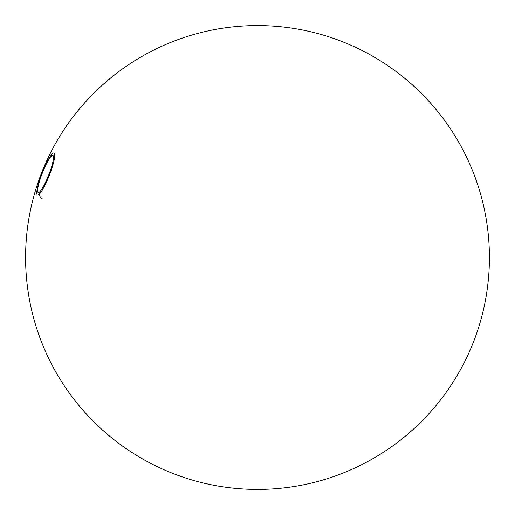 <?xml version="1.0" encoding="UTF-8"?>
<svg xmlns="http://www.w3.org/2000/svg" width="515" height="515" viewBox="0 0 515 515"><rect width="100%" height="100%" fill="white"/><g stroke="black" fill="none" stroke-linecap="round" stroke-linejoin="round"><path stroke-width="0.77" d="M40.183 191.342A19.956 3.328 -68.5 0 0 49.987 171.611A19.956 3.328 -68.5 0 0 53.006 155.459A19.956 3.328 -68.5 0 0 50.927 156.554A19.956 3.328 -68.5 0 0 40.827 177.121A19.956 3.328 -68.5 0 0 38.387 192.552A19.956 3.328 -68.5 0 0 40.183 191.342A19.956 3.328 -68.5 0 0 51.41 167.343A19.956 3.328 -68.5 0 0 50.927 156.554A231.917 207.996 -138.4 0 1 51.867 154.32A22.621 3.772 111.5 0 1 52.421 166.551A22.621 3.772 111.5 0 1 39.694 193.756A231.917 207.996 -138.4 0 1 40.183 191.342A231.917 207.996 -138.4 0 0 39.694 193.756A22.621 3.772 111.5 0 1 39.14 181.525A22.621 3.772 111.5 0 1 51.867 154.32A22.621 3.772 111.5 0 1 52.421 166.551A22.621 3.772 111.5 0 1 39.694 193.756A22.621 3.772 111.5 0 1 39.14 181.525A22.621 3.772 111.5 0 1 51.867 154.32A4.641 4.159 -138.4 0 1 52.511 153.303A4.641 4.159 -138.4 0 0 51.867 154.32A231.917 207.996 -138.4 0 0 50.927 156.554A19.956 3.328 -68.5 0 0 39.7 180.553A19.956 3.328 -68.5 0 0 40.183 191.342M42.481 198.932A4.641 4.159 -138.4 0 1 39.694 193.756A4.641 4.159 -138.4 0 0 42.481 198.932M35.908 189.076A231.917 231.917 0 0 0 309.039 483.617A231.917 231.917 0 0 0 427.553 99.807A231.917 231.917 0 0 0 35.908 189.076M479.092 325.924A231.917 231.917 0 0 0 205.961 31.383A231.917 231.917 0 0 0 87.447 415.193A231.917 231.917 0 0 0 479.092 325.924"/></g></svg>
